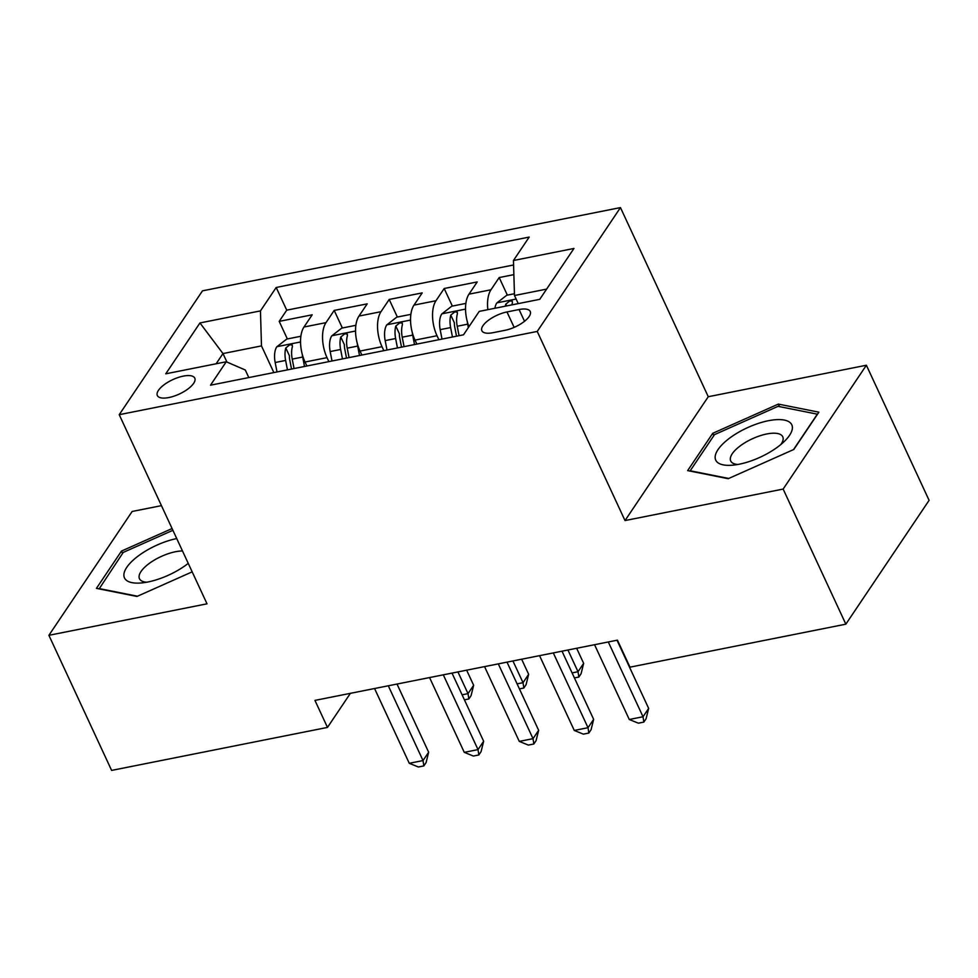 <?xml version="1.0" encoding="UTF-8"?>
<svg xmlns="http://www.w3.org/2000/svg" width="978" height="978" viewBox="0 0 978 978"><rect width="100%" height="100%" fill="white"/><g stroke="black" fill="none" stroke-linecap="round" stroke-linejoin="round"><path stroke-width="1.47" d="M168.852 397.545A20.636 7.91 -24.9 0 0 187.996 388.938A20.636 7.91 -24.9 0 0 194.781 378.144A20.636 7.91 -24.9 0 0 183.253 376.127A20.636 7.91 -24.9 0 0 164.108 384.745A20.636 7.91 -24.9 0 0 157.336 395.528A20.636 7.91 -24.9 0 0 168.852 397.545M161.456 505.638L132.152 511.47L48.9 635.309L111.614 770.407L327.483 727.412L350.393 693.329M620.468 207.593L202.483 290.845L119.23 414.684L537.228 331.432L620.468 207.593L708.268 396.726L625.015 520.565L783.146 489.073L866.386 365.234L708.268 396.726M866.386 365.234L929.1 500.333L845.848 624.172L783.146 489.073M513.866 274.635L499.196 277.556L507.35 295.136M468.963 326.676A25.795 12.751 -101.3 0 1 468.988 294.158L477.203 281.945L444.195 288.51L452.349 306.09M416.872 344.097L415.014 340.112A25.795 12.751 78.7 0 1 413.987 305.112L422.203 292.899L389.195 299.464L397.361 317.043M361.872 355.051L360.026 351.065A25.795 12.751 78.7 0 1 358.987 316.065L367.202 303.852L334.195 310.417L342.361 327.997M845.848 624.172L629.979 667.167L617.436 640.15L314.94 700.395L327.483 727.412M519.073 309.537L506.971 311.945A20 7.665 -24.9 0 0 488.425 320.295A20 7.665 -24.9 0 0 481.861 330.735A20 7.665 -24.9 0 0 493.022 332.691L505.125 330.283A20 7.665 -24.9 0 0 523.67 321.933A20 7.665 -24.9 0 0 530.235 311.493A20 7.665 -24.9 0 0 519.073 309.537L524.526 321.285M248.803 377.569L245.282 370.002L226.248 361.762L210.502 385.198L463.499 334.806L479.244 311.383L539.746 299.329L573.952 248.461L513.45 260.503L529.196 237.079L276.199 287.471L260.454 310.894L261.481 345.894L222.984 353.571L216.114 363.792M226.248 361.762L165.759 373.816L199.952 322.948L260.454 310.894M328.865 361.628L327.019 357.642A25.795 12.751 -101.3 0 1 325.992 322.642L334.195 310.417M306.872 366.004L305.026 362.019L327.019 357.642M383.865 350.662L382.019 346.689A25.795 12.751 -101.3 0 1 380.992 311.689L389.195 299.464M438.865 339.708L437.019 335.735A25.795 12.751 -101.3 0 1 435.98 300.723L444.195 288.51M487.851 309.659A25.795 12.751 -101.3 0 1 490.98 289.769L499.196 277.556M513.584 264.977L286.737 310.16L279.195 321.371L287.361 338.95M305.026 362.019A25.795 12.751 78.7 0 1 303.987 327.019L312.202 314.806L279.195 321.371M546.616 289.109L514.489 295.515L513.45 260.503M518.242 303.608L514.489 295.515M48.9 635.309L207.018 603.817L119.23 414.684M625.015 520.565L537.228 331.432M226.933 362.056L222.984 353.571L199.952 322.948M273.864 372.581L261.481 345.894M286.737 310.16L276.199 287.471M778.341 404.097L712.73 433.315L687.656 470.614L728.194 478.694L793.806 449.477L818.879 412.178L778.341 404.097L779.515 406.628M172.079 528.548L121.48 551.079L96.419 588.365L136.957 596.446L192.189 571.849M713.818 435.65L712.73 433.315M122.568 553.414L121.48 551.079M608.304 641.959L643.023 716.752L629.27 719.49L594.551 644.698M617.008 640.235L648.646 708.39L643.023 716.752L643.842 722.094L638.341 723.182L629.27 719.49M648.646 708.39L646.091 718.744L643.842 722.094M514.428 293.718L506.726 295.258L496.726 303.046A17.091 8.447 78.7 0 0 494.892 308.266M511.934 304.867A17.091 8.447 -101.3 0 1 512.399 302.825L512.301 301.236L509.807 300.931L505.797 304.146A17.091 8.447 78.7 0 0 505.345 306.187M739.148 464.232A41.92 16.064 -24.9 0 0 785.077 440.675A41.92 16.064 -24.9 0 0 768.39 420.723A41.92 16.064 -24.9 0 0 719.698 447.337A41.92 16.064 -24.9 0 0 732.18 465.222A41.92 16.064 -24.9 0 0 739.148 464.232M780.847 444.513A28.704 11.002 -24.9 0 0 782.767 436.787A28.704 11.002 -24.9 0 0 766.752 433.975A28.704 11.002 -24.9 0 0 740.126 445.956A28.704 11.002 -24.9 0 0 730.7 460.956A28.704 11.002 -24.9 0 0 737.84 464.477M728.72 478.462L690.199 470.785L714.49 434.648L778.06 406.335L817.339 414.171L793.525 449.599M176.737 538.56A41.92 16.064 -24.9 0 0 138.876 555.516A41.92 16.064 -24.9 0 0 140.942 582.986A41.92 16.064 -24.9 0 0 186.175 564.942A41.92 16.064 -24.9 0 0 188.253 563.365M182.483 550.956A28.704 11.002 -24.9 0 0 149.304 563.401A28.704 11.002 -24.9 0 0 139.463 578.707A28.704 11.002 -24.9 0 0 146.602 582.228M99.12 588.915L123.24 552.411L172.898 530.296M137.47 596.213L98.949 588.536M553.303 652.913L588.022 727.705L574.269 730.444L539.55 655.651M562.008 651.189L593.646 719.343L588.022 727.705L588.842 733.048L583.34 734.136L574.269 730.444M593.646 719.343L591.091 729.698L588.842 733.048M498.303 663.866L533.022 738.659L519.269 741.397L484.55 666.605M507.007 662.143L538.646 730.297L533.022 738.659L533.841 744.001L528.34 745.089L519.269 741.397M538.646 730.297L536.091 740.652L533.841 744.001M443.303 674.82L478.022 749.613L464.269 752.351L429.562 677.558M452.007 673.096L483.645 741.251L478.022 749.613L478.841 754.955L473.352 756.043L464.269 752.351M483.645 741.251L481.09 751.605L478.841 754.955M388.303 685.786L423.022 760.566L409.269 763.305L374.562 688.524M397.007 684.05L428.645 752.204L423.022 760.566L423.841 765.908L418.352 766.996L409.269 763.305M428.645 752.204L426.102 762.559L423.841 765.908M465.87 303.4L451.726 306.212L441.726 313.999A17.091 8.447 78.7 0 0 440.173 329.647L442.007 339.085M467.252 321.444A17.091 8.447 78.7 0 0 467.68 324.17L468.34 327.606M459.061 335.686L457.227 326.249A17.091 8.447 -101.3 0 1 457.398 313.779L457.301 312.19L454.807 311.884L450.797 315.099A17.091 8.447 78.7 0 0 450.626 327.569L452.459 337.007M456.518 336.2L454.697 326.835A8.704 4.303 -101.3 0 1 454.403 322.874L450.797 315.099M410.87 314.354L396.726 317.165L386.726 324.953A17.091 8.447 78.7 0 0 385.173 340.601L387.007 350.038M412.264 332.398A17.091 8.447 78.7 0 0 412.679 335.124L414.513 344.562M572.093 672.901L578.022 671.727L583.646 663.353L576.641 648.267M404.061 346.64L402.227 337.202A17.091 8.447 -101.3 0 1 402.398 324.733L402.3 323.143L399.806 322.838L395.797 326.053A17.091 8.447 78.7 0 0 395.625 338.522L397.459 347.96M401.518 347.153L399.709 337.789A8.704 4.303 -101.3 0 1 399.415 333.828L395.797 326.053M583.646 663.353L581.091 673.708L578.842 677.057L578.022 671.727L567.937 650.003M578.842 677.057L574.428 677.937M355.882 325.307L341.725 328.119L331.725 335.906A17.091 8.447 78.7 0 0 330.173 351.554L332.007 360.992M357.263 343.351A17.091 8.447 78.7 0 0 357.679 346.078L359.513 355.515M517.093 683.854L523.022 682.681L528.646 674.307L521.641 659.221M349.06 357.606L347.227 348.156A17.091 8.447 -101.3 0 1 347.398 335.686L347.3 334.097L344.806 333.791L340.796 337.007A17.091 8.447 78.7 0 0 340.625 349.476L342.459 358.914M346.518 358.107L344.708 348.743A8.704 4.303 -101.3 0 1 344.415 344.782L340.796 337.007M528.646 674.307L526.091 684.661L523.841 688.011L523.022 682.681L512.937 660.957M523.841 688.011L519.428 688.891M300.882 336.261L286.725 339.073L276.725 346.872A17.091 8.447 78.7 0 0 275.173 362.508L277.006 371.946M302.263 354.317A17.091 8.447 78.7 0 0 302.679 357.031L304.513 366.469M462.093 694.808L468.022 693.634L473.645 685.26L466.64 670.174M294.06 368.559L292.226 359.109A17.091 8.447 -101.3 0 1 292.398 346.652L292.3 345.051L289.806 344.745L285.796 347.96A17.091 8.447 78.7 0 0 285.625 360.43L287.459 369.867M291.53 369.061L289.708 359.696A8.704 4.303 -101.3 0 1 289.415 355.735L285.796 347.96M473.645 685.26L471.09 695.627L468.841 698.964L468.022 693.634L457.936 671.91M468.841 698.964L464.428 699.845M360.026 351.065L382.019 346.689M415.014 340.112L437.019 335.735M468.988 294.158L490.98 289.769M303.987 327.019L325.992 322.642M358.987 316.065L380.992 311.689M413.987 305.112L435.98 300.723M514.147 327.385L506.971 311.945M516.127 299.036L496.971 302.85M506.628 305.931L505.797 304.146M465.54 309.109L441.983 313.804M450.626 327.569L440.173 329.647M467.68 324.17L457.227 326.249M410.54 320.063L386.982 324.757M395.625 338.522L385.173 340.601M412.679 335.124L402.227 337.202M355.54 331.016L331.982 335.711M340.625 349.476L330.173 351.554M357.679 346.078L347.227 348.156M300.539 341.97L276.982 346.664M285.625 360.43L275.173 362.508M302.679 357.031L292.226 359.109"/></g></svg>
